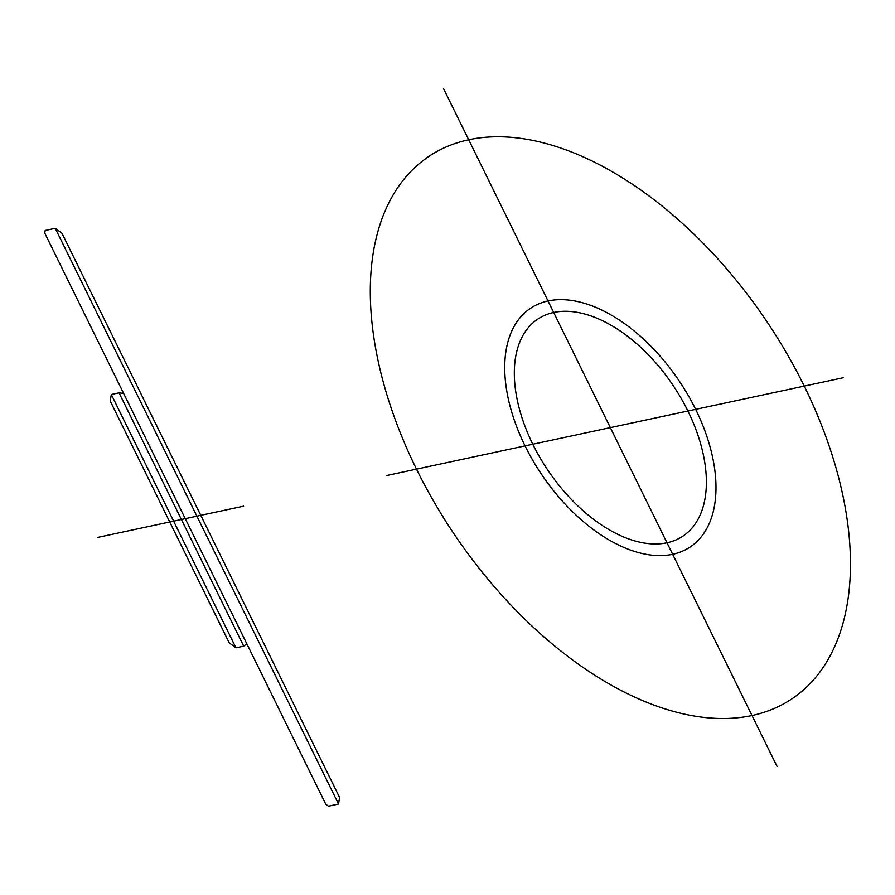 <?xml version="1.0" encoding="UTF-8"?>
<svg xmlns="http://www.w3.org/2000/svg" width="895" height="895" viewBox="0 0 895 895"><rect width="100%" height="100%" fill="white"/><g stroke="black" fill="none" stroke-linecap="round" stroke-linejoin="round"><path stroke-width="0.67" stroke-dasharray="4.47 3.36" d=""/><path stroke-width="1.34" d="M55.255 228.315L338.534 804.023L339.585 797.434L61.956 233.237L55.255 228.315L45.164 230.474L44.75 233.103L325.769 804.213L328.454 806.182L338.534 804.023M246.852 643.841L243.708 646.145L235.944 647.812L229.232 642.878L111.953 404.54L110.253 401.083L111.304 394.494L119.057 392.838L123.667 393.476M235.944 647.812L111.304 394.494M243.597 506.167L97.589 537.436M243.708 646.145L119.057 392.838M386.741 475.513L843.179 377.757M553.681 312.478A130.536 75.616 56.2 0 0 571.502 499.578A130.536 75.616 56.2 0 0 705.831 470.804A130.536 75.616 56.2 0 0 553.681 312.478M548.02 300.966A143.592 83.179 56.2 0 0 567.62 506.771A143.592 83.179 56.2 0 0 715.385 475.133A143.592 83.179 56.2 0 0 548.02 300.966M468.7 139.765A326.351 189.046 56.2 0 0 513.238 607.515A326.351 189.046 56.2 0 0 849.075 535.59A326.351 189.046 56.2 0 0 468.7 139.765M443.629 88.818L777.061 766.444"/></g></svg>
